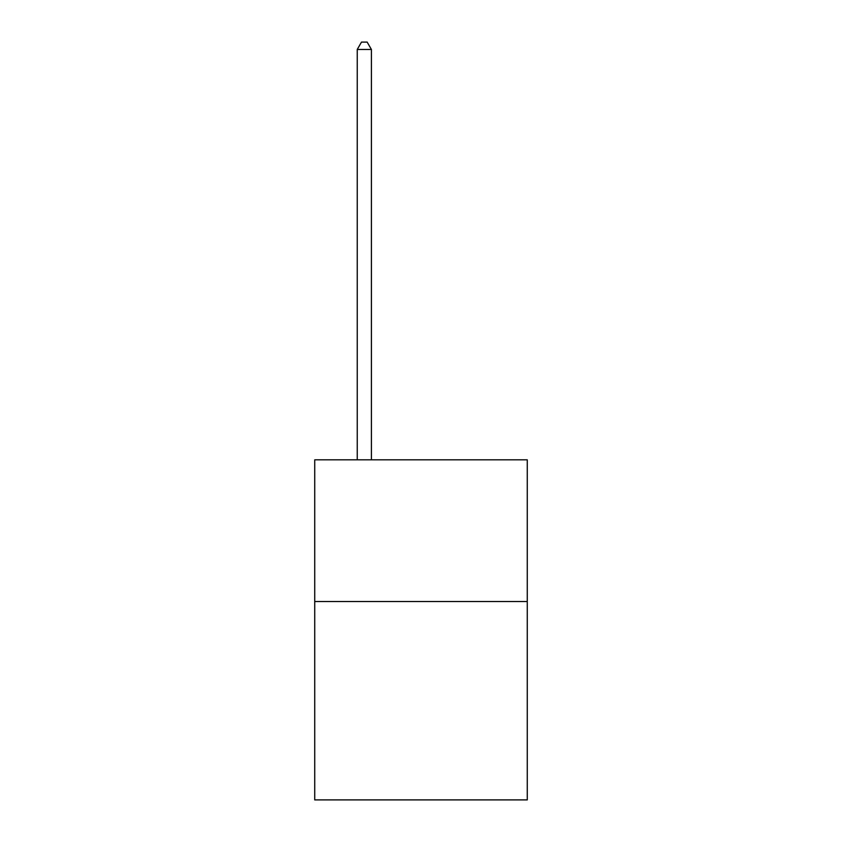 <?xml version="1.0" encoding="UTF-8"?>
<svg xmlns="http://www.w3.org/2000/svg" width="842" height="842" viewBox="0 0 842 842"><rect width="100%" height="100%" fill="white"/><g stroke="black" fill="none" stroke-linecap="round" stroke-linejoin="round"><path stroke-width="1.26" d="M527.271 601.525L527.271 799.9L314.729 799.9L314.729 459.827L527.271 459.827L527.271 601.525L314.729 601.525M371.406 459.827L371.406 49.468L357.24 49.468L357.24 459.827M357.24 49.468L361.492 42.1L367.154 42.1L371.406 49.468"/></g></svg>
